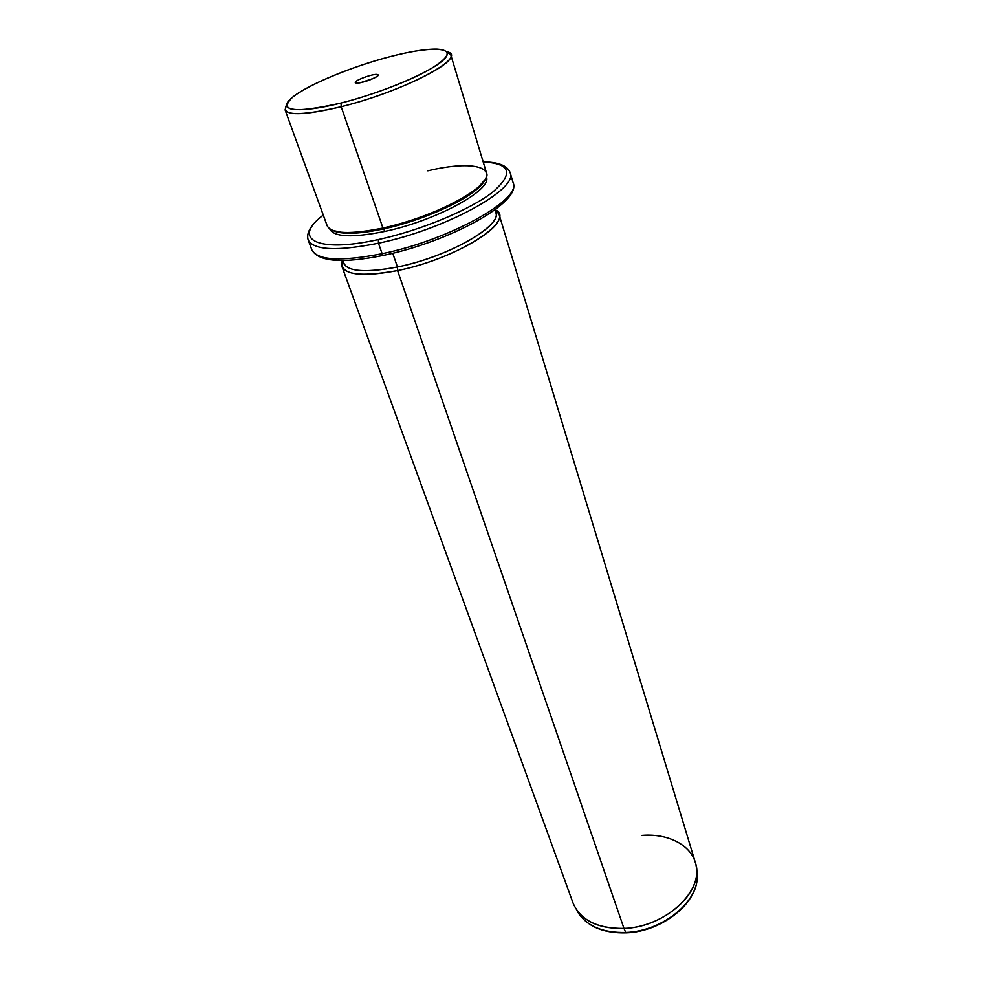 <?xml version="1.0" encoding="UTF-8"?>
<svg xmlns="http://www.w3.org/2000/svg" width="982" height="982" viewBox="0 0 982 982"><rect width="100%" height="100%" fill="white"/><g stroke="black" fill="none" stroke-linecap="round" stroke-linejoin="round"><path stroke-width="1.47" d="M390.063 56.661C429.134 46.399 455.943 46.633 444.65 58.748C434.019 70.692 384.036 92.296 341.085 103.036C297.976 113.949 276.323 110.782 291.605 98.04C306.286 85.446 351.114 66.788 390.063 56.661C352.329 66.371 308.053 84.599 292.759 97.083C277.685 111.555 293.79 113.544 341.085 103.036C372.669 95.082 409.801 80.917 430.091 69.231C450.235 56.907 452.506 50.205 436.941 49.125C425.893 48.928 410.267 51.445 390.063 56.661M355.717 82.881C358.884 84.747 382.182 76.007 377.702 74.644C374.375 72.889 351.568 81.42 355.717 82.881C351.568 81.42 374.375 72.889 377.702 74.644L377.162 76.338C370.901 80.045 364.162 82.292 356.932 83.077L355.717 82.881M446.614 51.751C470.353 55.925 404.83 91.24 341.184 106.707L341.085 103.036L341.184 106.707C298.737 116.441 280.533 115.864 286.572 104.988L285.099 109.898C288.683 115.827 307.378 114.759 341.184 106.707C395.353 93.499 456.483 63.916 450.75 54.796L446.614 51.751M450.75 54.796L486.471 172.758C493.124 185.426 435.468 217.022 382.931 228.033L341.184 106.707L382.931 228.033C350.108 234.661 331.511 233.9 327.153 225.75L285.099 109.898M486.311 176.834L486.348 176.956C492.915 189.538 436.303 220.68 384.674 231.445L383.778 228.843C368.545 232.145 355.963 233.606 346.008 233.213L344.535 232.501C354.649 232.881 367.452 231.396 382.931 228.033L383.778 228.843C428.226 219.44 479.425 194.215 484.85 179.853L475.853 190.017C459.073 204.109 418.332 221.416 383.778 228.843L382.931 228.033C418.087 220.471 459.551 202.869 476.589 188.569C502.956 167.578 474.318 159.538 427.808 170.819M346.008 233.213L332.702 230.463C341.527 234.673 358.553 234.133 383.778 228.843L384.674 231.445C352.391 237.939 334.089 237.141 329.768 229.039L329.731 228.916C333.892 237.128 352.207 237.963 384.674 231.445C436.487 220.643 493.234 189.342 486.299 176.834M378.377 239.559C316.02 253.503 291.494 238.687 323.299 215.119C291.494 238.687 316.02 253.503 378.377 239.559L378.487 243.217C337.047 251.404 313.602 250.3 308.139 239.878C313.602 250.3 337.047 251.404 378.487 243.217L378.377 239.559C420.836 230.377 470.182 209.731 492.633 192.153C514.016 173.519 510.861 163.454 483.181 161.932C510.861 163.454 514.016 173.519 492.633 192.153C470.182 209.731 420.836 230.377 378.377 239.559M323.274 215.046C311.122 224.375 306.077 232.66 308.139 239.878L311.834 249.809C318.364 261.789 342.166 263.667 383.262 255.43L382.133 253.712L383.262 255.43C449.363 241.805 521.847 202.353 513.156 182.836C521.847 199.383 448.983 240.136 382.133 253.712C448.983 240.136 521.847 199.383 513.156 182.836L510.161 172.685C518.754 188.851 445.521 229.407 378.487 243.217L382.133 253.712C340.803 261.752 317.37 260.451 311.834 249.809C317.37 260.451 340.803 261.752 382.133 253.712L378.487 243.217C445.521 229.407 518.754 188.851 510.161 172.685C507.485 165.663 498.488 162.055 483.169 161.858M479.486 186.064L480.1 186.187L479.486 186.064M494.928 209.829L495.75 212.505C502.465 225.848 447.743 257.002 397.452 266.994L392.739 253.258L397.452 266.994C365.967 272.996 347.996 271.707 343.54 263.139L342.583 260.512M343.16 260.5C344.338 271.314 362.444 273.475 397.452 266.994L397.575 270.578C449.523 260.304 505.988 228.07 499.028 214.236L495.161 209.657C517.514 219.845 457.661 258.769 397.575 270.578L397.452 266.994C451.462 256.302 508.099 222.042 494.474 210.173M397.575 270.578C357.546 277.697 339.121 274.334 342.301 260.512L341.945 266.478C346.548 275.377 365.095 276.74 397.575 270.578L623.975 928.395L397.575 270.578M499.028 214.236L695.256 862.306C705.469 889.496 666.189 927.303 623.975 928.395C597.375 928.653 580.387 920.183 573.022 902.961L341.945 266.478M696.545 869.647L697.085 874.508C699.785 901.304 663.181 931.758 626.025 932.802C604.09 933.317 588.378 926.996 578.877 913.837C588.157 926.713 603.77 932.912 625.73 932.421L625.73 932.421C603.77 932.912 588.157 926.713 578.877 913.837L576.397 909.614C585.788 922.65 601.647 928.911 623.975 928.395L625.73 932.421C663.071 931.353 699.81 900.69 697.085 874.508C699.81 900.69 663.071 931.353 625.73 932.421L623.975 928.395C661.929 927.278 699.319 896.149 696.545 869.647C695.71 847.65 670.878 832.994 642.068 835.412M373.872 78.253L360.713 82.635L373.872 78.253M475.853 190.017L476.589 188.569"/></g></svg>

